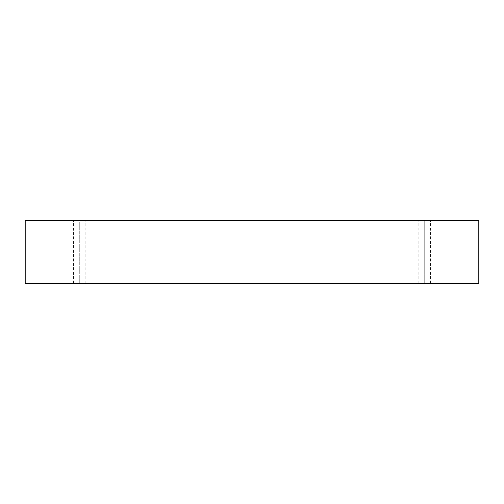 <?xml version="1.0" encoding="UTF-8"?>
<svg xmlns="http://www.w3.org/2000/svg" width="504" height="504" viewBox="0 0 504 504"><rect width="100%" height="100%" fill="white"/><g stroke="black" fill="none" stroke-linecap="round" stroke-linejoin="round"><path stroke-width="0.38" stroke-dasharray="2.52 1.89" d="M25.2 220.714L25.2 283.286L25.2 220.714L478.8 220.714L478.8 283.286L25.2 283.286L478.8 283.286L478.8 220.714L25.2 220.714M424.708 283.286L430.574 283.286L418.843 283.286L424.708 283.286L418.843 283.286L424.708 283.286L424.708 220.714L430.574 220.714L418.843 220.714L430.574 220.714L424.708 220.714L430.574 220.714L424.708 220.714L424.708 283.286M79.292 283.286L73.427 283.286L85.157 283.286L73.427 283.286L79.292 283.286L73.427 283.286L79.292 283.286L79.292 220.714L85.157 220.714L73.427 220.714L85.157 220.714L79.292 220.714L85.157 220.714L79.292 220.714L79.292 283.286M85.157 283.286L85.157 220.714M73.427 283.286L73.427 220.714M430.574 283.286L430.574 220.714M418.843 283.286L418.843 220.714"/><path stroke-width="0.76" d="M478.8 220.714L25.2 220.714L25.2 283.286L478.8 283.286L478.8 220.714L478.8 283.286L25.2 283.286L25.2 220.714L478.8 220.714"/></g></svg>
